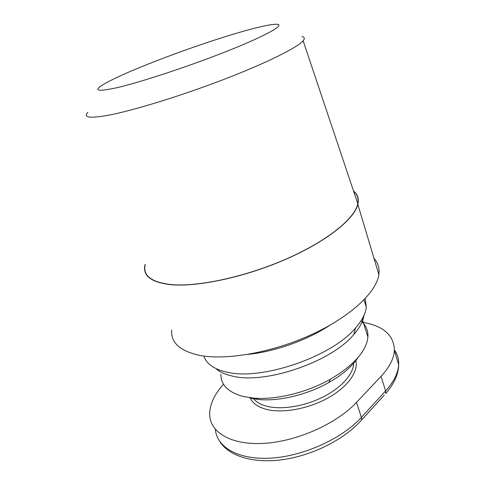 <?xml version="1.0" encoding="UTF-8"?>
<svg xmlns="http://www.w3.org/2000/svg" width="485" height="485" viewBox="0 0 485 485"><rect width="100%" height="100%" fill="white"/><g stroke="black" fill="none" stroke-linecap="round" stroke-linejoin="round"><path stroke-width="0.73" d="M171.66 330.055C170.653 342.501 179.844 350.922 199.238 355.311C225.864 360.658 272.164 352.668 311.358 334.686C350.613 316.717 376.566 292.073 378.858 274.577C379.7 268.175 378.088 262.779 374.014 258.39M353.541 191.005C357.694 194.37 359.124 198.838 357.845 204.397C354.456 219.081 326.569 241.548 285.501 259.42C244.488 277.299 196.983 287.29 170.568 284.665C151.381 282.337 142.82 275.941 144.876 265.471L145.124 264.367M203.87 356.069C204.949 359.47 207.113 362.483 210.357 365.09C214.352 368.273 219.863 370.619 226.889 372.122C261.136 380.937 332.092 356.663 355.56 327.927C362.053 320.494 365.635 313.589 366.302 307.217L365.223 298.614M363.956 315.456C363.077 321.367 359.706 327.696 353.844 334.45C331.607 361.828 265.077 384.581 232.491 376.105C225.816 374.65 220.548 372.395 216.698 369.34M87.84 112.332C82.911 117.528 89.476 118.552 107.549 115.4C132.211 110.853 180.281 96.157 223.464 79.57C266.695 62.971 297.638 47.469 303.131 40.776C305.035 38.485 304.598 37.066 301.822 36.514M353.656 191.357C357.354 194.527 358.736 198.632 357.791 203.682C355.129 218.214 327.666 240.79 286.477 258.887C245.349 276.99 197.334 287.187 170.744 284.543C151.138 282.137 142.638 275.516 145.239 264.671M249.563 29.555C264.004 25.663 273.31 23.923 277.487 24.335C284.562 25.159 265.792 35.781 227.568 50.992C189.471 66.172 140.08 82.426 116.067 87.894C94.514 92.441 92.089 90.301 108.792 81.474C136.582 66.869 208.095 40.619 249.563 29.555M360.961 320.894C365.969 325.138 368.291 330.534 367.915 337.075C366.375 351.249 353.826 365.326 330.261 379.294C306.623 392.692 275.359 400.186 253.425 398.088L243.476 396.524C228.283 392.407 220.754 384.987 220.881 374.25M249.945 398.1L259.057 399.537C279.124 401.471 307.423 394.693 328.891 382.507C342.38 374.802 352.104 366.46 358.075 357.5M363.313 322.464C383.683 326.017 394.038 335.359 394.384 350.497C393.887 358.639 389.443 367.26 381.046 376.354L356.475 402.423C336.614 423.787 296.729 441.592 263.64 443.381C230.466 445.26 209.629 431.971 209.678 414.051C209.835 404.205 214.443 394.257 223.506 384.205M248.138 354.359C274.771 351.74 307.538 340.07 329.836 325.265M353.65 363.695C353.219 374.371 341.179 387.933 322.786 397.142C304.41 406.345 281.858 409.958 267.344 406.369C261.179 404.817 256.62 402.314 253.679 398.858M250.321 398.185C252.867 403.496 258.305 407.242 266.647 409.431C282.9 413.566 308.933 408.764 328.624 397.615C348.357 386.478 358.906 370.922 355.717 360.131M394.408 349.946C397.457 354.195 398.87 359.07 398.652 364.581C398.24 372.916 393.899 381.701 385.623 390.916L361.422 417.324L356.475 402.423M394.384 350.497L398.652 364.581C398.579 373.965 394.269 383.617 385.733 393.535L385.623 390.916L381.046 376.354M384.302 395.105L361.592 419.974L361.422 417.324C342.18 438.598 303.646 456.191 270.994 458.113C238.268 460.107 216.71 447.158 215.37 429.346M219.766 441.495C228.89 456.124 253.158 463.824 282.979 459.616C312.77 455.385 344.574 439.319 361.592 419.974L360.209 421.507M367.915 337.075L362.192 318.887M328.891 382.507L330.261 379.294M259.057 399.537L253.425 398.088M303.131 40.776L357.791 203.682M353.844 334.45L355.56 327.927M364.017 299.869L366.302 307.217M357.845 204.397L378.858 274.577"/></g></svg>
